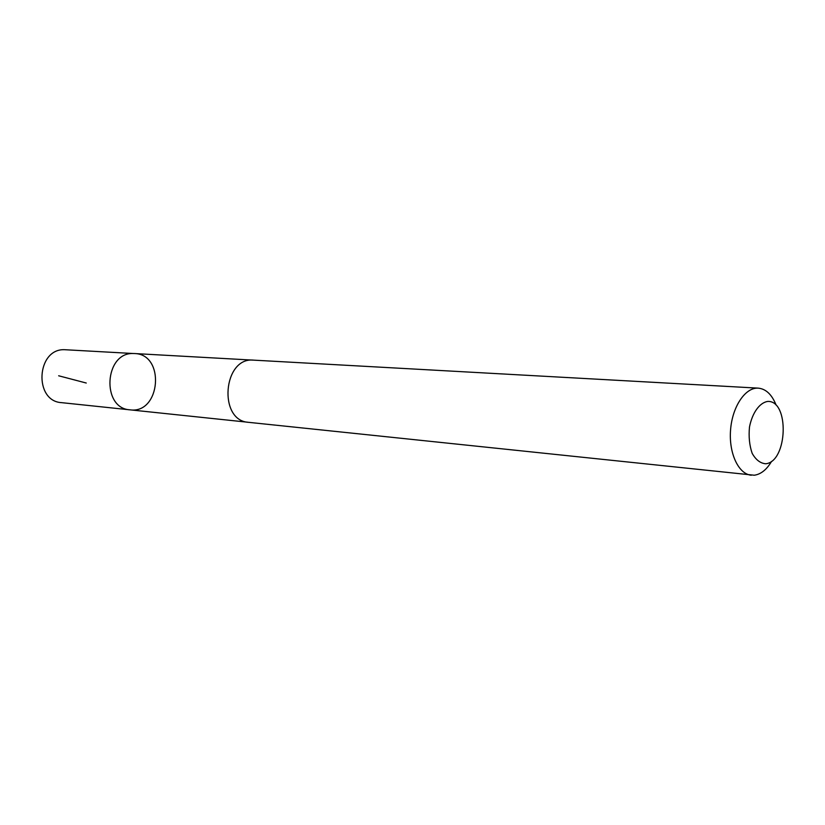 <?xml version="1.0" encoding="UTF-8"?>
<svg xmlns="http://www.w3.org/2000/svg" width="825" height="825" viewBox="0 0 825 825"><rect width="100%" height="100%" fill="white"/><g stroke="black" fill="none" stroke-linecap="round" stroke-linejoin="round"><path stroke-width="1.24" d="M133.207 353.512L134.537 353.543C165.505 354.111 160.679 414.233 130.01 409.839C101.217 408.427 104.373 352.275 133.207 353.512L64.536 349.697C36.475 348.48 33.557 401.208 61.576 402.652L130.01 409.839C101.217 408.427 104.373 352.275 133.207 353.512M776.088 405.023C771.88 394.536 765.94 388.905 758.278 388.142L253.636 360.143C223.059 356.709 217.903 420.843 248.634 422.338L754.287 475.221C760.867 474.303 766.631 469.703 771.561 461.412M758.278 388.142C745.429 387.203 732.363 406.447 730.579 429.743C728.619 453.028 738.447 474.117 751.276 475.231M765.693 463.774C787.71 461.742 789.649 400.084 767.58 401.435C759.474 402.817 752.287 412.871 749.492 426.968C748.553 436.662 749.451 445.459 752.173 453.348C755.834 459.834 760.341 463.31 765.693 463.774M58.658 375.777L86.254 383.027M252.79 360.113L134.537 353.543M247.809 422.225L130.01 409.839"/></g></svg>
